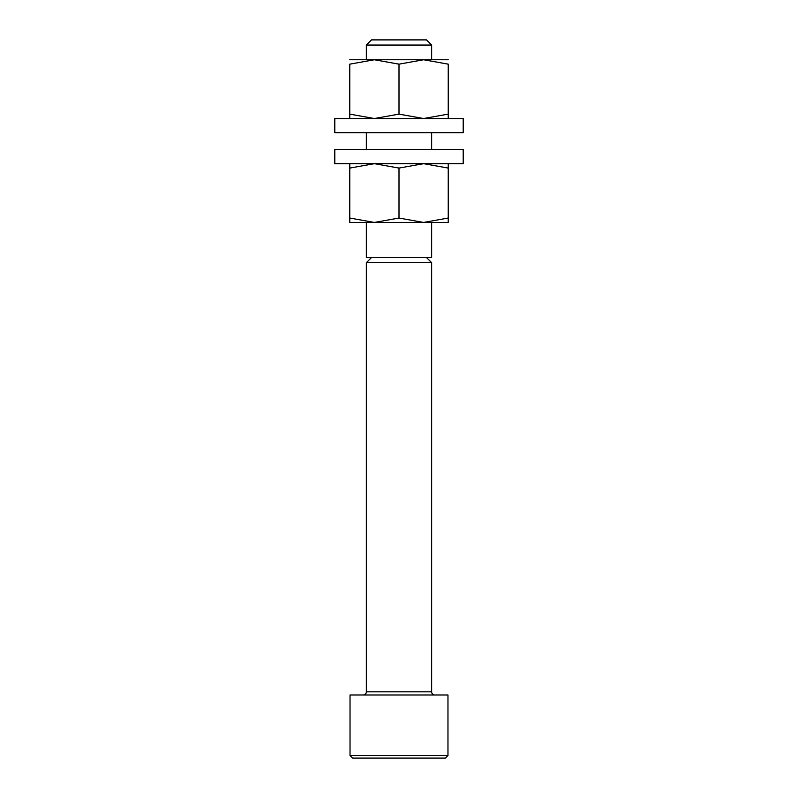 <?xml version="1.0" encoding="UTF-8"?>
<svg xmlns="http://www.w3.org/2000/svg" width="798" height="798" viewBox="0 0 798 798"><rect width="100%" height="100%" fill="white"/><g stroke="black" fill="none" stroke-linecap="round" stroke-linejoin="round"><path stroke-width="1.2" d="M399 755.546L350.033 755.546L352.586 758.1L445.414 758.1L447.967 755.546L399 755.546M447.967 755.546L447.967 694.988L350.033 694.988L350.033 755.546M434.8 694.988A3.152 3.152 0 0 1 431.648 691.826L366.352 691.826A3.152 3.152 0 0 1 363.2 694.988M426.491 257.535L431.648 262.692L366.352 262.692L366.352 691.826M366.352 45.057L371.509 39.9L426.491 39.9L431.648 45.057L366.352 45.057L366.352 59.76L374.382 59.76L399 64.159L423.618 59.76L448.237 64.159L448.237 114.124C448.237 120.009 448.237 120.009 448.237 114.114L423.618 118.523L399 114.124L374.382 118.523L349.763 114.124C349.763 120.009 349.763 120.009 349.763 114.114L349.763 64.159L374.382 59.76L349.763 59.76M448.237 222.443L423.618 222.443L431.648 222.443L431.648 257.535L366.352 257.535L366.352 222.443L374.382 222.443L349.763 218.044C349.763 223.929 349.763 223.929 349.763 218.034L349.763 168.079C349.763 162.194 349.763 162.194 349.763 168.089L374.382 163.68L399 168.079L423.618 163.68L448.237 168.079C448.237 162.194 448.237 162.194 448.237 168.089L448.237 218.044C448.237 223.929 448.237 223.929 448.237 218.034L423.618 222.443L349.763 222.443M423.618 222.443L399 218.044L374.382 222.443M399 168.079L399 218.044M431.648 45.057L431.648 59.76L374.382 59.76M448.237 64.169C448.237 58.264 448.237 58.264 448.237 64.169M448.237 59.76L423.618 59.76M349.763 64.169C349.763 58.264 349.763 58.264 349.763 64.169M399 64.159L399 114.124M334.801 149.535L463.199 149.535L463.199 163.68L334.801 163.68L334.801 149.535M334.801 118.523L463.199 118.523L463.199 132.668L334.801 132.668L334.801 118.523M371.509 257.535L366.352 262.692M366.352 132.668L366.352 149.535M431.648 132.668L431.648 149.535M431.648 262.692L431.648 691.826"/></g></svg>

